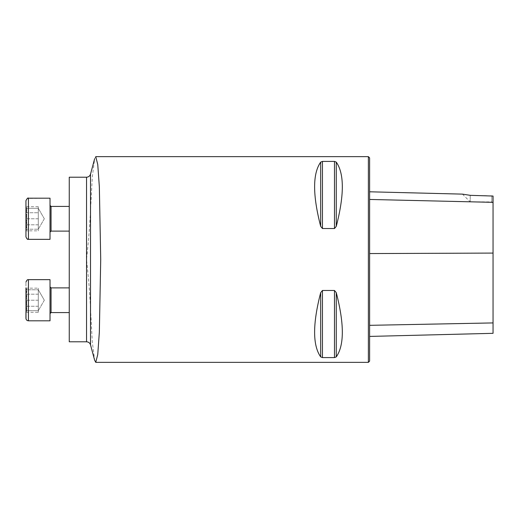 <?xml version="1.0" encoding="UTF-8"?>
<svg xmlns="http://www.w3.org/2000/svg" width="519" height="519" viewBox="0 0 519 519"><rect width="100%" height="100%" fill="white"/><g stroke="black" fill="none" stroke-linecap="round" stroke-linejoin="round"><path stroke-width="0.39" stroke-dasharray="2.6 1.95" d="M69.254 218.771L69.254 206.426L69.254 218.771M69.254 300.229L69.254 312.574L69.254 300.229M69.254 341.787L69.254 177.213M368.38 362.359L368.38 156.641M90.514 344.837L90.514 308.507L92.324 342.118L94.646 360.251M90.514 308.507C89.793 293.293 88.464 276.958 86.537 259.5C88.451 242.172 89.781 225.836 90.514 210.493L90.514 174.163M95.749 156.699L94.646 158.769L92.33 176.882L90.514 210.493M322.455 290.478L320.677 292.645C312.594 323.953 312.594 345.362 320.677 356.877L322.455 357.585L334.483 357.585L336.267 356.877C344.344 345.362 344.344 323.953 336.267 292.645L334.483 290.478L322.455 290.478L322.455 357.585M322.455 161.415L320.677 162.123C312.594 173.638 312.594 195.047 320.677 226.355L322.455 228.522L334.483 228.522L336.267 226.355C344.344 195.047 344.344 173.638 336.267 162.123L334.483 161.415L322.455 161.415L322.455 228.522M470.214 195.332L470.214 201.897L470.214 195.332L491.817 195.819L491.817 201.897L491.817 195.819L493.05 196.052L493.05 333.321M369.612 199.452L369.612 325.329L369.612 199.452L493.05 202.345M369.612 361.127L369.612 157.873M369.612 325.329L369.612 336.422L369.612 325.329L493.05 322.922M38.296 312.302L38.296 289.784L38.296 312.302L25.95 312.302C27.085 310.291 27.085 308.28 25.95 306.268L25.95 294.195L25.95 306.268C27.085 308.273 27.085 310.284 25.95 312.302L25.95 288.162C27.085 290.173 27.085 292.184 25.95 294.195C27.079 298.23 27.079 302.253 25.95 306.268C27.079 302.253 27.079 298.23 25.95 294.195C27.085 292.191 27.085 290.179 25.95 288.162L25.95 318.335L25.95 282.128L25.95 310.68L25.95 288.162L38.296 288.162L38.296 309.285L38.296 288.162M50.019 300.229L50.019 320.807L50.019 300.229M38.296 306.268L25.95 306.268L38.296 306.268M38.296 294.195L25.95 294.195L38.296 294.195M25.95 208.32L25.95 218.771L25.95 208.32C27.085 211.797 27.085 215.281 25.95 218.771L25.95 229.216L25.95 218.771C27.085 215.288 27.085 211.804 25.95 208.32C27.079 208.32 27.079 208.32 25.95 208.32C27.079 208.32 27.079 208.32 25.95 208.32L38.296 208.32L38.296 229.216L38.296 208.32L38.296 213.543L38.296 208.32L25.95 208.32M25.95 229.216L25.95 230.838L25.95 229.216C27.085 225.739 27.085 222.255 25.95 218.771C27.085 222.249 27.085 225.733 25.95 229.216C27.079 229.216 27.079 229.216 25.95 229.216C27.079 229.216 27.079 229.216 25.95 229.216L38.296 229.216L25.95 229.216M27.306 198.459L25.95 200.665L25.95 236.872L25.95 200.665L25.95 236.872L27.092 238.954M69.254 206.426L51.05 206.426L51.05 231.111L51.05 206.426L50.019 205.394L50.019 232.142L50.096 205.784M50.019 239.343L50.019 198.193L50.019 239.343L50.019 198.193L27.39 198.42M38.296 223.994L38.296 213.543L38.296 223.994M38.296 218.771L25.95 218.771L38.296 218.771L38.296 209.715L38.296 230.838L38.296 218.771M44.329 218.771L38.296 208.32L38.296 209.715L38.296 206.698L38.296 209.715L38.296 208.32L44.329 218.771L38.296 229.216L44.329 218.771M25.95 212.732L25.95 224.805L25.95 212.732C27.085 210.727 27.085 208.716 25.95 206.698C27.085 208.709 27.085 210.72 25.95 212.732C27.079 216.747 27.079 220.77 25.95 224.805L25.95 230.838L25.95 224.805C27.079 220.77 27.079 216.747 25.95 212.732L38.296 212.732L25.95 212.732M50.019 218.771L50.019 205.394L50.019 218.771M26.865 229.255L25.95 230.838C27.085 228.827 27.085 226.816 25.95 224.805C27.085 226.809 27.085 228.821 25.95 230.838L38.296 230.838M38.296 206.698L25.95 206.698L26.865 208.281M38.296 224.805L25.95 224.805L38.296 224.805M25.95 310.68L25.95 312.302L25.95 310.68C27.085 307.203 27.085 303.719 25.95 300.229C27.085 303.712 27.085 307.196 25.95 310.68C27.079 310.68 27.079 310.68 25.95 310.68C27.079 310.68 27.079 310.68 25.95 310.68L38.296 310.68L38.296 289.784L38.296 310.68L38.296 305.457L38.296 310.68L25.95 310.68M50.032 313.457L50.019 286.858L50.019 313.606L51.05 312.574L51.05 287.889L51.05 312.574L51.05 287.889L50.019 286.858M28.422 320.807L28.422 279.657L28.422 320.807L28.422 279.657L50.019 279.657L50.019 320.807M25.95 289.784C27.085 293.261 27.085 296.745 25.95 300.229C27.085 296.751 27.085 293.267 25.95 289.784C27.079 289.784 27.079 289.784 25.95 289.784C27.079 289.784 27.079 289.784 25.95 289.784L38.296 289.784L25.95 289.784M38.296 295.006L38.296 305.457L38.296 295.006M38.296 300.229L25.95 300.229L38.296 300.229M44.329 300.229L38.296 310.68L44.329 300.229L38.296 289.784L44.329 300.229M86.537 177.213L86.537 341.787M493.05 253.084L369.612 253.564M336.267 292.645L336.267 356.877M334.483 290.478L334.483 357.585M320.677 292.645L320.677 356.877M320.677 162.123L320.677 226.355M334.483 161.415L334.483 228.522M336.267 162.123L336.267 226.355M28.422 198.193L28.422 239.343M51.05 231.111L51.05 206.426M462.442 194.125L470.214 201.897L491.817 201.897L493.05 203.13M69.254 287.889L51.05 287.889M26.982 320.34L26.488 319.873M26.177 319.367L26.008 318.861M26.865 310.719L25.95 312.302M26.865 289.745L25.95 288.162"/><path stroke-width="0.78" d="M69.254 177.213L69.254 341.787L86.537 341.787L86.537 177.213L69.254 177.213M95.749 156.641L368.38 156.641L368.38 362.359L95.749 362.359M94.64 158.769L90.514 174.163L90.514 344.837L94.646 360.257L95.749 362.327L97.747 354.522L99.343 332.244L100.718 259.5L99.343 186.769L97.747 164.471L95.749 156.699M334.483 290.478L336.267 292.645C344.344 323.953 344.344 345.362 336.267 356.877L334.483 357.585L322.455 357.585L320.677 356.877C312.594 345.362 312.594 323.953 320.677 292.645L322.455 290.478L334.483 290.478L334.483 357.585M322.455 228.522L320.677 226.355C312.594 195.047 312.594 173.638 320.677 162.123L322.455 161.415L334.483 161.415L336.267 162.123C344.344 173.638 344.344 195.047 336.267 226.355L334.483 228.522L322.455 228.522L322.455 161.415M320.677 226.355L320.677 162.123M369.612 336.422L493.05 333.321L493.05 196.052L470.214 195.332L462.442 194.125L470.214 195.332M368.38 156.641L369.612 157.873L369.612 361.127L368.38 362.359M50.019 320.807L28.422 320.807L28.422 279.657L50.019 279.657L50.019 320.807L28.422 320.807C26.917 320.658 26.099 319.834 25.95 318.335L25.95 312.302M25.95 288.162L26.008 318.861M50.648 206.348L51.05 206.426L51.05 231.111L50.019 232.142L51.05 231.111L69.254 231.111L51.05 231.111M28.422 198.193L50.019 198.193L50.019 239.343L28.422 239.343C28.052 238.792 27.734 240.745 25.95 236.872L25.95 200.665C27.17 198.362 27.994 197.538 28.422 198.193L28.422 239.343L27.092 238.954M69.254 287.889L51.05 287.889L51.05 312.574L69.254 312.574L51.05 312.574L50.019 313.606M493.05 202.345L369.612 199.452M493.05 253.084L369.612 253.564M493.05 322.922L369.612 325.329M336.267 226.355L336.267 162.123M334.483 228.522L334.483 161.415M320.677 356.877L320.677 292.645M322.455 357.585L322.455 290.478M336.267 356.877L336.267 292.645M462.442 194.125L369.612 191.796M90.514 174.163C89.871 176.071 88.548 177.089 86.537 177.213M90.514 344.837C89.871 342.929 88.548 341.911 86.537 341.787M28.422 279.657C28.318 280.065 27.559 278.424 25.95 282.128C27.559 278.424 28.318 280.065 28.422 279.657M27.89 320.748L26.982 320.34M26.488 319.873L26.177 319.367M50.836 312.594L50.434 312.775M50.187 313.041L50.032 313.457M69.254 206.426L51.05 206.426L50.019 205.394M50.019 239.343L28.422 239.343M51.05 287.889L50.019 286.858"/></g></svg>
